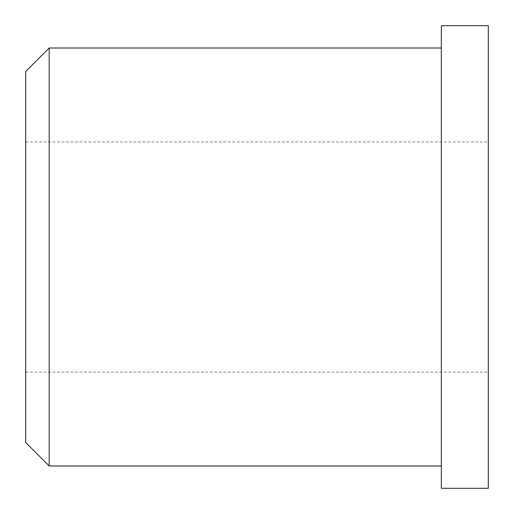 <?xml version="1.0" encoding="UTF-8"?>
<svg xmlns="http://www.w3.org/2000/svg" width="514" height="514" viewBox="0 0 514 514"><rect width="100%" height="100%" fill="white"/><g stroke="black" fill="none" stroke-linecap="round" stroke-linejoin="round"><path stroke-width="0.39" stroke-dasharray="2.57 1.93" d="M488.3 257L488.3 372.065L488.3 257M25.7 257L25.7 372.065L25.7 257M441.333 48.008L441.333 465.992L441.333 48.008M488.3 488.3L488.3 25.7M441.333 488.3L441.333 25.7M49.183 465.992L49.183 48.008M25.7 442.509L25.7 71.491M25.7 372.065L488.3 372.065M25.7 141.935L488.3 141.935"/><path stroke-width="0.77" d="M49.183 465.992L49.183 48.008L25.7 71.491L25.7 442.509L49.183 465.992L441.333 465.992M49.183 48.008L441.333 48.008M441.333 25.7L441.333 488.3L488.3 488.3L488.3 25.7L441.333 25.7"/></g></svg>
